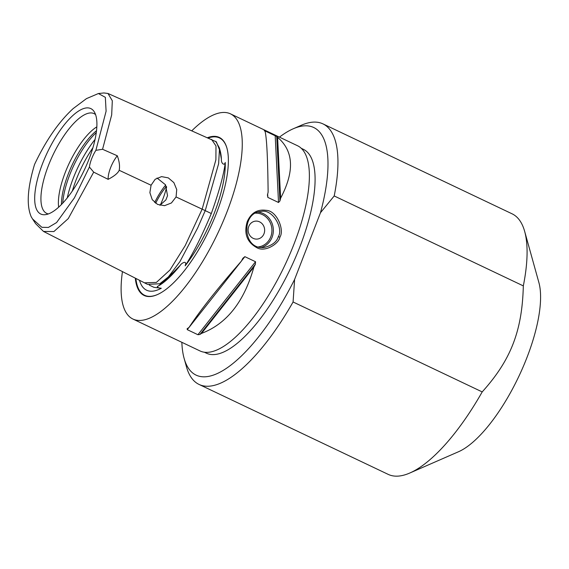 <?xml version="1.0" encoding="UTF-8"?>
<svg xmlns="http://www.w3.org/2000/svg" width="569" height="569" viewBox="0 0 569 569"><rect width="100%" height="100%" fill="white"/><g stroke="black" fill="none" stroke-linecap="round" stroke-linejoin="round"><path stroke-width="0.85" d="M165.664 185.067A36.608 12.831 -64.6 0 0 154.683 202.5M166.404 186.483A33.137 11.615 -64.6 0 0 155.664 203.282M184.1 358.314L186.476 366.849A144.256 50.563 -64.6 0 0 199.065 384.438A144.256 50.563 -64.6 0 0 293.078 301.983L294.607 279.429A137.044 48.031 115.4 0 1 184.1 358.314A137.044 48.031 115.4 0 1 181.86 342.318M279.436 137.129A137.044 48.031 115.4 0 1 293.255 128.772A137.044 48.031 115.4 0 1 320.482 212.714L334.202 195.956A144.256 50.563 -64.6 0 0 322.964 123.886A144.256 50.563 -64.6 0 0 301.371 125.23L293.255 128.772M294.607 279.429L320.482 212.714M204.378 352.225L206.433 353.2A112.882 39.567 -64.6 0 0 214.862 354.515A112.882 39.567 -64.6 0 0 295.482 257.572A112.882 39.567 -64.6 0 0 303.384 149.32L301.328 148.345M255.445 213.176A16.949 15.534 -95.6 0 1 271.854 228.752A16.949 15.534 -95.6 0 1 258.447 246.925M261.391 247.458A18.03 16.522 84.4 0 0 272.067 237.309A18.03 16.522 84.4 0 0 257.985 212.109M278.312 236.697C276.776 241.882 272.11 245.467 264.322 247.437C242.174 250.381 241.135 212.344 260.787 211.554C272.238 208.14 283.782 228.297 278.312 236.697L279.891 237.152C284.699 230.217 276.947 210.544 266.05 210.324C257.408 209.1 251.142 212.87 247.238 221.626C243.703 233.489 246.925 242.188 256.896 247.721C265.218 252.608 279.066 243.518 279.891 237.152M255.495 221.128A9.019 8.265 -95.6 0 1 264.009 233.724A9.019 8.265 -95.6 0 1 257.266 239.072A9.019 8.265 -95.6 0 1 248.162 230.907A9.019 8.265 -95.6 0 1 255.495 221.128A9.019 8.265 -95.6 0 1 264.009 233.724A9.019 8.265 -95.6 0 1 257.266 239.072M122.449 271.612A113.601 39.816 -64.6 0 0 132.918 319.038A113.601 39.816 -64.6 0 0 141.397 320.361A113.601 39.816 -64.6 0 0 222.536 222.799A113.601 39.816 -64.6 0 0 230.488 113.857A113.601 39.816 -64.6 0 0 222.01 112.541A113.601 39.816 -64.6 0 0 191.931 130.664M132.918 319.038L200.025 350.952A113.601 39.816 -64.6 0 0 208.503 352.275A113.601 39.816 -64.6 0 0 289.642 254.713A113.601 39.816 -64.6 0 0 297.594 145.771L230.488 113.857M241.384 261.135A113.601 39.816 -64.6 0 0 242.885 258.283L244.862 256.662L255.538 261.74L255.396 264.229A113.601 39.816 115.4 0 1 253.888 267.081C244.129 301.783 226.682 323.882 201.547 333.377A113.601 39.816 115.4 0 1 199.954 334.444L197.92 334.721L187.244 329.643L187.45 328.498A113.601 39.816 -64.6 0 0 189.043 327.431C199.719 311.058 217.166 288.96 241.384 261.135L189.043 327.431M187.066 328.832L187.45 328.498M265.09 131.375A113.601 39.816 -64.6 0 0 264.229 130.55L276.733 136.496A113.601 39.816 115.4 0 1 277.594 137.321C293.718 151.048 294.728 171.326 280.624 198.154A113.601 39.816 115.4 0 1 279.948 200.928L278.518 202.486L267.843 197.415L267.437 194.975A113.601 39.816 -64.6 0 0 268.12 192.208C267.764 158.502 266.754 138.224 265.09 131.375M334.202 195.956L523.324 285.894C522.186 330.945 510.926 359.978 482.199 391.913L293.078 301.983M199.065 384.438L388.179 474.368A144.256 50.563 -64.6 0 0 398.947 476.047A144.256 50.563 -64.6 0 0 409.772 473.031L458.479 451.758A100.976 35.392 -64.6 0 0 518.693 376.699A100.976 35.392 -64.6 0 0 538.907 282.622L524.668 231.412A144.256 50.563 -64.6 0 0 512.079 213.816L322.964 123.886M62.754 203.112A51.807 18.158 115.4 0 1 69.653 175.017A51.807 18.158 115.4 0 1 96.282 132.598M48.344 213.93A55.221 19.353 115.4 0 1 48.365 165.679A55.221 19.353 115.4 0 1 95.578 114.604M42.547 163.623A58.351 20.448 115.4 0 1 94.248 111.78A58.351 20.448 115.4 0 1 89.041 159.036A58.351 20.448 115.4 0 1 45.314 214.677A58.351 20.448 115.4 0 1 42.547 163.623M96.844 126.851A50.492 17.696 -64.6 0 0 65.2 172.599A50.492 17.696 -64.6 0 0 58.65 207.18M61.431 204.499A50.492 17.696 115.4 0 1 68.252 174.05A50.492 17.696 115.4 0 1 96.524 130.699M160.28 205.125A36.942 12.952 -64.6 0 0 166.61 186.952M159.925 205.302L165.906 199.883L167.535 195.693L165.494 184.783L157.051 178.005M176.07 196.952L171.425 202.962L164.548 205.672L157.577 204.427L152.236 199.669L149.882 192.656L151.07 185.231L155.173 179.278L161.539 176.618L168.317 177.884L173.879 182.628L176.731 189.584L176.07 196.952L205.238 210.622L218.617 163.723L219.442 149.654L216.355 141.852L107.982 93.472L103.907 92.953L98.394 93.536L105.343 97.327L106.097 111.211L95.884 150.337L102.562 149.277L117.292 155.778A18.03 6.323 -64.6 0 0 108.153 179.342L93.693 172.144M151.07 185.231L119.198 170.287C117.918 173.161 114.241 176.184 108.153 179.342M89.404 167.03L74.39 197.884L56.587 222.557L48.379 227.444L41.857 227.301L32.561 218.98L35.591 223.624L43.5 231.434L53.884 231.562L68.273 218.588L93.693 172.137L89.404 167.03A18.03 6.323 115.4 0 1 95.884 150.337M117.292 155.778C119.355 161.361 119.988 166.198 119.198 170.287M32.561 218.98L31.21 216.761C26.352 205.388 27.468 187.941 34.56 164.413C45.883 140.465 58.756 121.851 73.166 108.587L86.445 98.636L98.394 93.536M102.562 149.277L111.68 114.917L112.313 100.763L107.982 93.472M215.715 141.332L219.378 147.89L221.405 159.284C220.992 163.154 224.307 166.198 225.253 162.471A81.687 28.628 115.4 0 1 214.25 213.24A81.687 28.628 115.4 0 1 185.153 265.823C187.471 259.507 181.205 263.347 180.266 265.296C169.534 276.264 162.129 283.234 158.04 286.2C155.863 286.691 158.915 288.327 161.297 288.255A81.687 28.628 115.4 0 1 140.778 283.803A81.687 28.628 115.4 0 1 139.505 280.289M185.153 265.823C193.161 253.454 201.874 236.021 211.305 213.531L205.231 210.644L197.614 228.055L179.911 261.64L168.381 276.911L159.747 283.782L147.478 284.344L144.469 282.814L156.368 282.43L169.946 270.033L185.209 245.616L202.151 209.179L215.893 159.782L215.985 145.948L211.561 139.362M149.213 285.076L153.936 287.317L161.297 288.255M211.305 213.531C219.264 191.205 223.916 174.185 225.253 162.471M207.671 137.634A87.505 30.669 115.4 0 1 226.917 148.096A87.505 30.669 115.4 0 1 209.399 229.62A87.505 30.669 115.4 0 1 157.222 294.664A87.505 30.669 115.4 0 1 150.657 296.492A87.505 30.669 115.4 0 1 135.294 278.149M277.594 137.321L280.624 198.154M253.888 267.081L201.547 333.377M409.772 473.031A144.256 50.563 -64.6 0 0 482.199 391.913M523.324 285.894A144.256 50.563 -64.6 0 0 524.668 231.412M67.284 197.834A57.704 20.221 115.4 0 1 73.309 178.104A57.704 20.221 115.4 0 1 95.051 139.448M72.363 190.942A57.704 20.221 115.4 0 1 76.267 179.512A57.704 20.221 115.4 0 1 92.911 147.741M180.266 265.296A82.021 28.749 115.4 0 1 158.04 286.2M219.378 147.89L220.096 150.486A82.021 28.749 115.4 0 1 221.405 159.284M157.435 294.564A87.121 30.534 115.4 0 1 151.119 296.293A87.121 30.534 115.4 0 1 135.87 278.44M208.389 137.954A87.121 30.534 115.4 0 1 212.941 136.916A87.121 30.534 115.4 0 1 226.981 148.324M276.733 136.496L279.948 200.928M275.183 135.522L278.518 202.486M267.672 194.043L267.843 197.415M255.396 264.229L199.954 334.444M255.538 261.74L197.92 334.721M244.862 256.662L241.498 260.922M188.922 327.509L187.244 329.643M43.5 231.434L144.469 282.814"/></g></svg>
